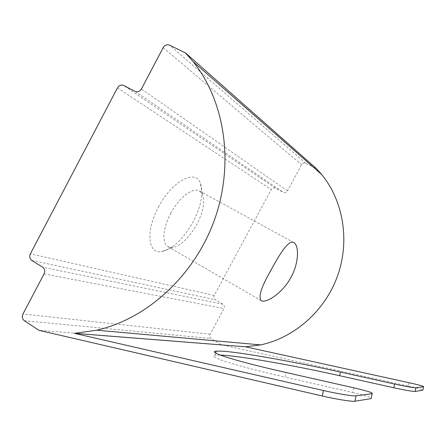 <?xml version="1.0" encoding="UTF-8"?>
<svg xmlns="http://www.w3.org/2000/svg" width="446" height="446" viewBox="0 0 446 446"><rect width="100%" height="100%" fill="white"/><g stroke="black" fill="none" stroke-linecap="round" stroke-linejoin="round"><path stroke-width="0.33" stroke-dasharray="2.23 1.67" d="M158.464 207.128C171.671 181.483 194.947 168.978 200.215 182.665C203.794 192.449 201.436 205.483 193.129 221.779C183.228 239.273 172.647 249.23 161.38 251.644C147.894 253.941 145.468 230.905 158.464 207.128M170.734 213.428C179.008 197.517 193.029 186.885 199.434 190.955L202.417 194.25C205.166 201.642 203.309 211.688 196.848 224.388C189.115 238.013 180.976 245.724 172.429 247.519L168.064 246.677C161.77 243.483 162.757 228.107 170.734 213.428M409.066 382.718L408.402 386.08L221.383 344.769L211.159 338.542C209.709 337.432 209.364 335.994 210.116 334.221L223.964 308.548C224.717 306.77 224.366 305.343 222.905 304.256L215.262 299.74C213.812 298.658 213.461 297.237 214.214 295.469L271.235 189.556C272.311 187.939 273.688 187.465 275.372 188.134L283.277 192.304C284.972 192.979 286.365 192.505 287.447 190.877L301.563 164.719C302.65 163.08 304.055 162.595 305.772 163.247L316.548 168.744M221.383 344.769L38.975 330.33M353.589 387.769L352.641 392.513L285.111 377.121L286.053 372.505M352.641 392.513C366.395 395.741 372.566 397.771 371.156 398.596M408.402 386.08C418.415 388.343 423.237 389.709 422.858 390.189M220.162 355.038L215.256 355.178C205.918 356.12 233.81 365.469 285.111 377.121M222.905 304.256L42.693 267.232M31.733 260.392L215.262 299.74M214.214 295.469L30.373 253.807M117.46 87.884L271.235 189.556M135.183 91.43L283.277 192.304M275.372 188.134L123.609 85.448M163.169 47.655L301.563 164.719M287.447 190.877L141.41 88.983M305.772 163.247L169.486 45.107M24.313 320.707L211.159 338.542M210.116 334.221L22.958 314.001M44.076 273.877L223.964 308.548M202.417 194.25L200.215 182.665M293.842 242.557L199.434 190.955M261.183 300.649L168.064 246.677M172.429 247.519L161.38 251.644M215.256 355.178L215.702 353.042"/><path stroke-width="0.67" d="M271.073 270.003C280.016 253.428 288.908 239.318 293.842 242.557C298.904 245.127 299.305 262.393 290.987 277.306C282.502 293.39 265.855 303.62 261.183 300.643C258.05 297.064 261.345 286.85 271.073 270.003M415.142 391.443L422.858 390.189L423.538 386.732L415.862 387.769L415.109 391.449C412.227 391.443 405.124 390.217 393.801 387.764L394.537 384.039L340.37 372.053L339.635 375.705L393.801 387.764M185.469 52.907L316.548 168.744L321.7 174.542C343.47 201.152 350.021 241.057 337.533 275.979C324.983 310.879 294.472 337.789 260.609 344.892L245.601 346.815L74.449 333.34L323.417 390.518C337.377 393.746 353.07 396.293 356.031 395.847L354.955 401.227C351.972 401.762 336.267 399.27 322.307 396.009L38.975 330.33L24.313 320.707C22.244 319.002 21.793 316.766 22.958 314.001L44.076 273.877C45.241 271.101 44.778 268.882 42.693 267.232L31.733 260.392C29.67 258.752 29.219 256.561 30.373 253.807L117.46 87.884C119.093 85.325 121.145 84.511 123.609 85.448L135.183 91.43C137.675 92.378 139.754 91.564 141.41 88.983L163.169 47.655C164.836 45.057 166.943 44.21 169.486 45.107L185.469 52.907L193.057 61.57C225.169 101.482 234.418 164.184 214.465 219.906C194.456 275.611 147.23 318.806 96.726 330.191L74.449 333.34M245.601 346.815L409.066 382.718C419.084 384.965 423.906 386.303 423.538 386.732M355.061 401.216L371.156 398.596L372.137 393.673L356.137 395.836M372.137 393.673C373.531 392.937 367.348 390.969 353.589 387.769L286.053 372.505C234.747 360.942 206.805 351.872 216.098 351.153L221.918 351.153C241.297 352.295 294.048 361.773 340.37 372.053M394.537 384.039C405.86 386.481 412.957 387.725 415.828 387.775L415.862 387.769M339.635 375.705C293.317 365.358 240.539 355.986 221.099 355.077L220.162 355.038M322.307 396.009L323.417 390.518M321.7 174.542L193.057 61.57M260.609 344.892L96.726 330.191M356.031 395.847L354.955 401.227M415.828 387.775L415.109 391.449M215.702 353.042L216.098 351.153"/></g></svg>
